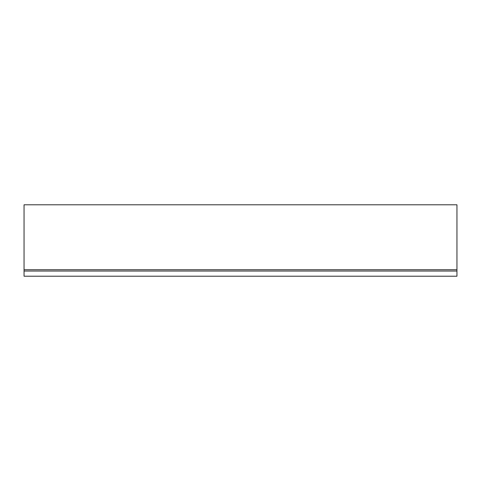 <?xml version="1.0" encoding="UTF-8"?>
<svg xmlns="http://www.w3.org/2000/svg" width="481" height="481" viewBox="0 0 481 481"><rect width="100%" height="100%" fill="white"/><g stroke="black" fill="none" stroke-linecap="round" stroke-linejoin="round"><path stroke-width="0.72" d="M456.95 269.721L24.05 269.721L24.05 204.786L456.95 204.786L456.95 276.214L24.05 276.214L24.05 269.721M456.95 271.043L24.05 271.043"/></g></svg>
